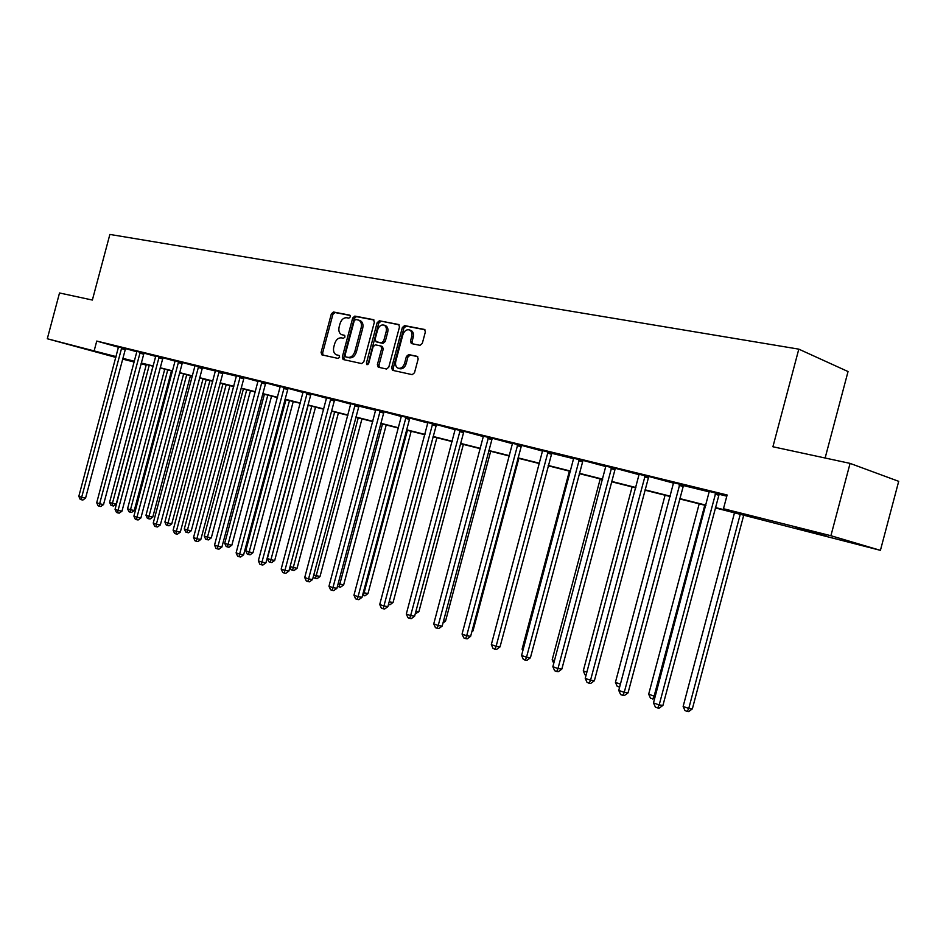<?xml version="1.0" encoding="UTF-8"?>
<svg xmlns="http://www.w3.org/2000/svg" width="946" height="946" viewBox="0 0 946 946"><rect width="100%" height="100%" fill="white"/><g stroke="black" fill="none" stroke-linecap="round" stroke-linejoin="round"><path stroke-width="1.42" d="M350.351 316.839L349.843 315.16L333.43 312.003L331.348 313.859L321.084 352.432L321.888 354.868L338.148 358.439L339.626 357.15L339.046 355.436L336.398 354.821C333.867 353.532 332.992 350.931 333.796 346.981L334.659 343.753C336.067 339.626 338.313 337.663 341.4 337.852L343.504 338.29L344.994 336.989L344.45 335.298L341.612 334.648C339.165 333.335 338.349 330.757 339.141 326.926L340.004 323.686C341.411 319.559 343.658 317.572 346.756 317.738L348.873 318.14L350.351 316.839M826.769 536.228L795.574 527.88L826.769 536.228M103.682 353.946L77.915 346.969L103.682 353.946M420.024 345.325L422.306 343.398L425.357 331.951L424.565 329.468L404.592 325.613L402.357 327.529L391.644 367.781L392.531 370.324L412.22 374.651L414.502 372.748L418.179 358.924L417.328 356.382L408.66 354.561L406.402 356.465L404.592 363.276C403.197 367.143 401.033 368.786 398.112 368.195C395.866 367.048 395.085 364.778 395.771 361.396L402.83 334.86C404.309 330.816 406.567 329.184 409.583 329.953C411.652 331.171 412.361 333.382 411.687 336.599L410.505 341.045L411.321 343.552L420.024 345.325M115.873 357.411L47.3 338.751L59.515 292.976L92.365 300.048L109.878 234.431L798.802 349.145L772.917 446.76L850.076 463.386L830.907 535.72L880.419 550.347L715.33 507.907M47.3 338.751L116.086 356.618M715.424 507.553L745.058 515.002L723.477 508.723L727.119 494.983L96.752 341.068L94.222 350.552M723.477 508.723L830.907 535.72M374.368 322.137L373.363 319.642L354.833 316.094L352.704 317.974L342.298 357.044L343.126 359.515L361.668 363.583L363.832 361.727L374.368 322.137M379.346 320.777L398.715 324.513L399.484 326.973L388.794 367.154L386.571 369.035L378.246 367.202L377.383 364.683L381.687 348.495L380.871 346L375.302 344.841L373.114 346.709L368.656 363.477L367.024 364.754L366.433 362.992L377.158 322.681L379.346 320.777L399.106 324.809M825.125 458.006L848.042 371.553L798.802 349.145M96.752 341.068L118.522 347.241M125.605 348.636L136.91 351.782M144.088 353.154L155.783 356.406M163.055 357.789L175.152 361.147M182.531 362.543L195.042 366.007M202.314 367.793L215.475 371.009M222.842 372.819L236.465 376.153M244.163 377.608L258.057 381.439M265.85 382.917L280.252 386.867M288.163 388.368L303.087 392.46M311.116 393.974L326.595 398.207M334.742 399.744L350.8 404.131M358.83 406.106L375.728 410.245M384.135 411.817L401.423 416.524M409.961 418.12L427.911 423.016M436.579 424.636L455.239 429.697M464.048 431.341L483.441 436.603M492.405 438.27L512.566 443.733M521.672 445.424L542.649 451.1M551.601 453.288L573.737 458.704M583.174 460.442L605.901 466.579M615.503 468.341L639.189 474.726M648.956 476.512L673.647 483.158M683.237 485.511L709.346 491.896M719.492 493.741L719.126 494.285L726.8 496.177M125.57 348.696L118.534 346.898M144.052 353.225L136.922 351.404M163.019 357.86L155.794 356.015M182.483 362.614L175.164 360.757M202.479 367.509L195.053 365.617M223.008 372.535L215.475 370.619M244.115 377.69L236.476 375.751M265.802 383L258.057 381.037M288.116 388.451L280.252 386.465M311.068 394.068L303.087 392.046M334.695 399.839L326.595 397.805M359.019 405.787L350.8 403.717M384.064 411.912L375.728 409.819M409.89 418.238L401.411 416.11M436.52 424.742L427.911 422.59M463.978 431.459L455.227 429.271M492.322 438.388L483.43 436.177M521.589 445.554L512.543 443.307M551.825 452.945L542.626 450.663M583.079 460.584L573.725 458.278M615.397 468.495L605.889 466.153M648.85 476.678L639.165 474.289M683.485 485.144L673.623 482.732M719.374 493.918L709.323 491.459M850.076 463.386L898.7 481.337L880.419 550.347M146.181 365.061L141.072 363.772M134.226 362.034L122.637 359.113M134.367 361.514L127.651 359.823L134.332 361.679M141.131 363.56L146.204 364.979M705.846 505.519L679.524 498.885M670.206 496.532L644.959 490.17M635.807 487.864L611.589 481.762M602.578 479.492L579.33 473.639M570.462 471.404L548.136 465.775M539.421 463.575L517.97 458.171M509.386 456.007L488.763 450.816M480.32 448.688L460.477 443.686M452.164 441.593L433.067 436.78M424.884 434.722L406.508 430.087M398.432 428.053L380.73 423.595M372.783 421.597L355.731 417.292M347.892 415.318L331.455 411.179M323.733 409.228L307.888 405.243M300.272 403.315L284.983 399.472M277.474 397.58L262.716 393.855M255.314 391.987L241.064 388.404M233.757 386.559L220.004 383.095M212.803 381.285L199.511 377.927M192.405 376.141L179.563 372.901M172.55 371.139L160.134 368.006M153.205 366.268L141.214 363.24M122.838 358.345L134.438 361.266M141.285 362.992L153.276 366.007M160.205 367.758L172.61 370.879M179.634 372.641L192.476 375.881M199.582 377.667L212.874 381.013M220.075 382.823L233.839 386.287M241.135 388.132L255.385 391.715M262.787 393.583L277.545 397.296M285.053 399.188L300.343 403.031M307.958 404.959L323.816 408.944M331.538 410.895L347.974 415.034M355.814 416.997L372.866 421.301M380.812 423.3L398.514 427.758M406.579 429.791L424.967 434.415M433.15 436.473L452.247 441.285M460.56 443.378L480.402 448.369M488.846 450.497L509.468 455.688M518.053 457.852L539.504 463.256M548.231 465.456L570.556 471.073M579.413 473.307L602.661 479.161M611.672 481.419L635.889 487.521M645.054 489.827L670.3 496.189M679.618 498.53L705.941 505.164M344.782 335.546L343.753 335.345M339.378 355.649L338.408 355.448M350.186 315.444L334.979 312.535L332.897 314.391L322.633 352.929L323.071 355.14M374.013 320.008L356.37 316.626L354.242 318.506L343.859 357.541L344.309 359.787M355.731 319.464L354.23 320.777L345.089 355.128L345.668 356.855L348.01 357.375C351.143 357.6 353.426 355.637 354.856 351.463L361.135 327.86C361.928 324.076 361.124 321.498 358.735 320.138L355.731 319.464M347.182 357.34L345.775 356.879M359.752 320.481L360.284 320.67C362.673 322.03 363.477 324.596 362.685 328.392L356.406 351.959C354.975 356.134 352.704 358.096 349.571 357.86L347.324 357.375M380.931 346.023L382.421 346.52L383.248 349.003L378.944 365.18L379.429 367.474M380.895 321.321L378.707 323.213L367.982 364.541M386.157 331.691C386.831 328.499 386.145 326.323 384.1 325.14C381.179 324.431 379.003 326.051 377.56 330L375.113 339.212L376.118 341.743L381.498 342.842L383.698 340.95L386.157 331.691L387.706 332.223C388.368 329.042 387.683 326.855 385.649 325.684L385.152 325.507M377.407 342.168L376.118 341.743M387.706 332.223L385.247 341.471L383.047 343.363L377.679 342.263M410.552 330.296L411.12 330.497C413.201 331.715 413.899 333.926 413.236 337.131L412.054 341.577L412.48 343.812M398.42 368.301L399.661 368.704C402.594 369.295 404.746 367.651 406.141 363.784L404.592 363.276M417.718 356.63L410.209 355.069L407.951 356.973L406.141 363.784M424.955 329.752L406.141 326.145L403.895 328.073L393.205 368.278L393.702 370.596M146.323 364.529L109.582 502.326L112.432 503.343L116.204 504.076L152.968 366.208M116.204 504.076L113.579 505.98L112.066 505.684L112.432 503.343L149.243 365.262M112.066 505.684L110.93 505.27L109.582 502.326M121.762 347.62L81.663 497.336L78.825 496.319L118.534 346.827M121.608 347.88L125.428 348.956L85.566 498.093L81.663 497.336L81.321 499.725L80.185 499.322L78.825 496.319M85.566 498.093L82.881 500.032L81.321 499.725M164.758 369.177L127.556 508.723L130.477 509.764L134.261 510.485L171.474 370.867M134.261 510.485L131.589 512.413L130.075 512.129L130.477 509.764L167.749 369.933M130.075 512.129L128.916 511.703L127.556 508.723M183.654 373.942L145.98 515.274L148.983 516.35L152.779 517.072L190.465 375.657M152.779 517.072L150.071 519.023L148.557 518.739L148.983 516.35L186.729 374.711M148.557 518.739L147.363 518.302L145.98 515.274M140.233 352.137L99.614 503.792L96.705 502.74L136.922 351.321M140.079 352.397L143.91 353.485L103.54 504.549L99.614 503.792L99.259 506.205L98.088 505.779L96.705 502.74M103.54 504.549L100.82 506.5L99.259 506.205M159.188 356.772L118.049 510.414L115.057 509.338L155.794 355.933M159.034 357.032L162.866 358.12L121.975 511.171L118.049 510.414L117.659 512.85L116.464 512.425L115.057 509.338M121.975 511.171L119.22 513.146L117.659 512.85M203.059 378.826L164.9 522.015L167.974 523.103L171.77 523.824L209.953 380.564M171.77 523.824L169.038 525.799L167.513 525.515L167.974 523.103L206.216 379.618M167.513 525.515L166.283 525.077L164.9 522.015M222.96 383.84L184.304 528.92L187.462 530.044L191.269 530.753L229.949 385.601M191.269 530.753L188.502 532.764L186.977 532.48L187.462 530.044L226.2 384.655M186.977 532.48L185.712 532.03L184.304 528.92M243.406 388.995L204.241 536.015L207.481 537.162L211.289 537.872L250.477 390.769M211.289 537.872L208.487 539.906L206.961 539.622L207.481 537.162L246.729 389.835M206.961 539.622L205.66 539.161L204.241 536.015M178.64 361.526L136.969 517.214L133.894 516.114L175.164 360.674M178.487 361.798L182.33 362.886L140.895 517.959L136.969 517.214L136.543 519.673L135.313 519.236L133.894 516.114M140.895 517.959L138.116 519.969L136.543 519.673M198.625 366.409L156.386 524.202L153.24 523.067L195.053 365.534M202.515 367.438L160.335 524.935L156.386 524.202L155.936 526.686L154.683 526.224L153.24 523.067M160.335 524.935L157.521 526.981L155.936 526.686M219.153 371.423L176.346 531.368L173.118 530.209L215.475 370.525M223.055 372.452L180.308 532.113L176.346 531.368L175.861 533.887L174.572 533.414L173.118 530.209M180.308 532.113L177.446 534.171L175.861 533.887M240.249 376.591L196.863 538.747L193.528 537.553L236.476 375.657M240.095 376.863L243.95 377.974L200.824 539.468L196.863 538.747L196.342 541.278L195.006 540.805L193.528 537.553M200.824 539.468L197.927 541.573L196.342 541.278M261.947 381.888L217.947 546.327L214.529 545.097L258.057 380.942M261.782 382.172L265.637 383.284L221.908 547.048L217.947 546.327L217.391 548.881L216.019 548.396L214.529 545.097M221.908 547.048L218.975 549.177L217.391 548.881M284.249 387.34L239.634 554.12L236.11 552.854L280.252 386.358M284.084 387.635L287.951 388.735L243.607 554.829L239.634 554.12L239.031 556.709L237.623 556.201L236.11 552.854M243.607 554.829L240.627 556.993L239.031 556.709M307.202 392.957L261.947 562.137L258.329 560.836L303.087 391.951M307.036 393.24L310.891 394.352L265.921 562.846L261.947 562.137L261.309 564.75L259.866 564.23L258.329 560.836M265.921 562.846L262.893 565.034L261.309 564.75M330.828 398.727L284.912 570.403L281.187 569.054L326.595 397.687M330.651 399.023L334.517 400.134L288.885 571.088L284.912 570.403L284.238 573.04L282.748 572.496L281.187 569.054M288.885 571.088L285.822 573.311L284.238 573.04M355.152 404.675L308.562 578.905L304.73 577.521L350.789 403.611M359.066 405.692L312.535 579.579L308.562 578.905L307.84 581.565L306.303 581.01L304.73 577.521M312.535 579.579L309.437 581.837L307.84 581.565M380.209 410.8L332.933 587.655L328.971 586.236L375.728 409.701M380.032 411.108L383.887 412.22L336.906 588.329L332.933 587.655L332.152 590.351L330.58 589.784L328.971 586.236M336.906 588.329L333.749 590.623L332.152 590.351M406.047 417.115L358.037 596.69L353.958 595.223L401.411 415.98M405.858 417.423L409.701 418.546L362.011 597.34L358.037 596.69L357.221 599.409L355.59 598.818L353.958 595.223M362.011 597.34L358.806 599.669L357.221 599.409M432.677 423.631L383.934 605.996L379.724 604.482L427.899 422.46M432.488 423.938L436.319 425.061L387.895 606.634L383.934 605.996L383.059 608.739L381.38 608.136L379.724 604.482M387.895 606.634L384.644 608.999L383.059 608.739M460.158 430.347L410.647 615.598L406.307 614.037L455.227 429.141M459.957 430.667L463.788 431.778L414.608 616.224L410.647 615.598L409.713 618.377L407.986 617.75L406.307 614.037M414.608 616.224L411.297 618.625L409.713 618.377M488.514 437.277L438.211 625.507L433.741 623.899L483.43 436.035M488.313 437.596L492.121 438.719L442.16 626.122L438.211 625.507L437.229 628.321L435.444 627.671L433.741 623.899M442.16 626.122L438.814 628.558L437.229 628.321M517.793 444.431L466.685 635.747L462.062 634.08L512.543 443.154M517.592 444.762L521.388 445.873L470.623 636.339L466.685 635.747L465.645 638.585L463.788 637.911L462.062 634.08M470.623 636.339L467.218 638.81L465.645 638.585M548.053 451.833L496.106 646.319L491.329 644.604L542.626 450.497M551.908 452.803L500.02 646.898L496.106 646.319L494.995 649.181L493.079 648.495L491.329 644.604M500.02 646.898L496.567 649.417L494.995 649.181M579.33 459.472L526.52 657.257L521.577 655.472L573.714 458.101M579.118 459.815L582.866 460.927L530.41 657.801L526.52 657.257L525.337 660.142L523.363 659.433L521.577 655.472M530.41 657.801L526.898 660.367L525.337 660.142M611.684 467.383L557.974 668.562L552.854 666.717L605.878 465.964M611.459 467.726L615.184 468.838L561.841 669.094L557.974 668.562L556.721 671.483L554.675 670.749L552.854 666.717M561.841 669.094L558.27 671.695L556.721 671.483M264.395 394.281L224.71 543.3L228.045 544.482L231.853 545.192L271.573 396.09M231.853 545.192L229.015 547.249L227.489 546.965L228.045 544.482L267.813 395.144M227.489 546.965L226.153 546.492L224.71 543.3M285.976 399.72L245.747 550.785L249.165 552.003L252.984 552.701L293.236 401.553M252.984 552.701L250.111 554.782L248.573 554.51L249.165 552.003L289.488 400.607M248.573 554.51L247.202 554.025L245.747 550.785M308.148 405.302L267.363 558.483L270.887 559.736L274.707 560.422L315.515 407.158M274.707 560.422L271.786 562.539L270.26 562.267L311.754 406.212M270.26 562.267L268.841 561.758L267.363 558.483M290.091 566.571L297.044 568.357L338.408 412.929M297.044 568.357L294.076 570.509L292.551 570.237L334.659 411.983M292.551 570.237L291.096 569.717L289.937 567.151M313.765 574.991L320.008 576.528L361.963 418.865M320.008 576.528L317.005 578.704L315.479 578.432L358.215 417.919M315.479 578.432L313.989 577.9L313.363 576.504M338.148 583.67L343.658 584.924L386.216 424.979M343.658 584.924L340.607 587.135L339.082 586.875L382.468 424.033M339.082 586.875L337.474 586.177M363.264 592.61L367.994 593.58L411.167 431.27M367.994 593.58L364.908 595.826L363.37 595.566L407.43 430.324M363.37 595.566L362.566 595.282M389.173 601.833L393.063 602.496L436.875 437.738M388.759 603.382L433.15 436.804M393.063 602.496L389.929 604.766L388.463 604.529M415.944 611.199L418.901 611.672L463.363 444.419M418.901 611.672L415.223 613.907M443.568 620.836L445.531 621.144L490.678 451.301M445.531 621.144L443 622.976M472.101 630.769L472.988 630.911L518.834 458.396M472.988 630.911L471.841 631.739M569.374 471.132L522.086 649.145L523.15 649.524M522.819 650.765L522.086 649.145M600.225 478.901L552.168 659.847L554.462 660.663M553.753 663.347L552.168 659.847M632.105 486.93L583.268 670.915L586.863 672.192M586.071 675.219L585.042 674.853L583.268 670.915M665.073 495.243L615.42 682.362L620.422 684.135M619.618 687.151L617.218 686.358L615.42 682.362M620.032 685.602L619.323 687.115M645.172 475.566L590.529 680.257L585.231 678.365L639.153 474.1M644.936 475.921L648.625 477.021L594.372 680.765L590.529 680.257L589.192 683.225L587.076 682.456L585.231 678.365M594.372 680.765L590.73 683.414L589.192 683.225M699.189 503.84L648.684 694.198L654.124 696.138L704.77 505.247M654.537 698.952L650.517 698.266L648.684 694.198M652.693 699.047L654.124 696.138L655.247 696.28M679.843 484.045L624.242 692.377L618.755 690.414L673.611 482.519M683.603 484.967L628.049 692.862L624.242 692.377L622.823 695.369L620.635 694.577L618.755 690.414M628.049 692.862L624.348 695.558L622.823 695.369M734.51 512.732L683.13 706.461L688.759 708.459L692.354 708.885L743.757 515.062M692.354 708.885L688.688 711.569L687.245 711.404L688.759 708.459L740.28 514.186M687.245 711.404L684.987 710.6L683.13 706.461M715.767 492.831L659.173 704.936L653.485 702.902L709.311 491.246M715.519 493.185L719.126 494.285L662.945 705.385L659.173 704.936L657.671 707.963L655.401 707.135L653.485 702.902M662.945 705.385L659.185 708.14L657.671 707.963M322.633 352.929L321.084 352.432M332.897 314.391L331.348 313.859M334.979 312.535L333.43 312.003M343.859 357.541L342.298 357.044M354.242 318.506L352.704 317.974M356.37 316.626L354.833 316.094M349.571 357.86L348.01 357.375M356.406 351.959L354.856 351.463M362.685 328.392L361.135 327.86M378.944 365.18L377.383 364.683M383.248 349.003L381.687 348.495M367.982 363.489L366.433 362.992M378.707 323.213L377.158 322.681M383.047 343.363L381.498 342.842M385.247 341.471L383.698 340.95M412.054 341.577L410.505 341.045M413.236 337.131L411.687 336.599M407.951 356.973L406.402 356.465M410.209 355.069L408.66 354.561M393.205 368.278L391.644 367.781M403.895 328.073L402.357 327.529M406.141 326.145L404.592 325.613M121.336 348.566L125.156 349.653M139.807 353.095L143.626 354.182M158.751 357.742L162.582 358.83M178.203 362.507L182.046 363.607M198.471 366.681L202.326 367.781M198.175 367.415L202.03 368.502M218.999 371.707L222.854 372.807M218.703 372.44L222.558 373.54M239.787 377.608L243.642 378.719M261.474 382.929L265.329 384.029M283.765 388.392L287.631 389.504M306.705 394.021L310.572 395.132M330.32 399.815L334.186 400.927M354.975 404.971L358.83 406.094M354.644 405.775L358.499 406.886M379.689 411.912L383.544 413.035M405.503 418.25L409.358 419.362M432.133 424.778L435.964 425.889M459.59 431.506L463.422 432.629M487.935 438.459L491.754 439.571M517.214 445.637L521.01 446.749M547.84 452.164L551.613 453.276M547.45 453.051L551.222 454.163M578.716 460.714L582.464 461.825M611.057 468.648L614.77 469.748M644.522 476.855L648.211 477.955M679.606 484.399L683.249 485.499M679.181 485.345L682.823 486.445M715.093 494.155L718.688 495.243M347.229 357.352L345.728 356.879M360.284 320.67L358.735 320.138M382.421 346.52L380.871 346M385.649 325.684L384.1 325.14M377.466 342.204L376.059 341.731M411.12 330.497L409.583 329.953"/></g></svg>
